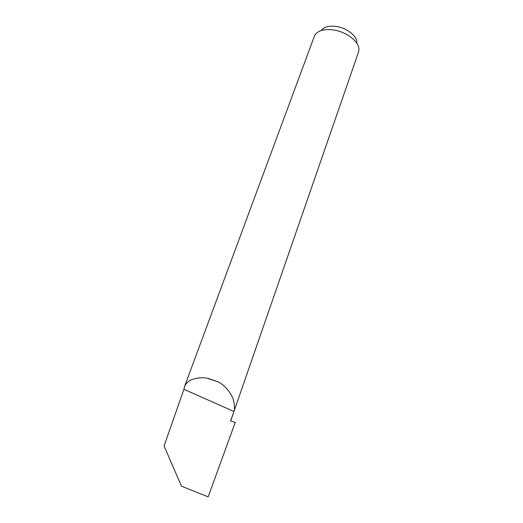 <?xml version="1.0" encoding="UTF-8"?>
<svg xmlns="http://www.w3.org/2000/svg" width="523" height="523" viewBox="0 0 523 523"><rect width="100%" height="100%" fill="white"/><g stroke="black" fill="none" stroke-linecap="round" stroke-linejoin="round"><path stroke-width="0.78" d="M321.632 30.014C324.384 26.83 329.137 25.634 335.89 26.425C346.69 27.758 357.353 36.12 356.889 42.638M184.501 386.641C186.116 383.176 188.542 380.855 191.764 379.672C196.615 377.861 201.59 377.338 206.683 378.096L217.901 381.738C223.792 384.843 228.473 389.7 231.957 396.31C234.239 399.644 235.115 409.797 233.918 411.496L183.919 389.308L184.501 386.641L314.356 36.283L315.5 34.23C318.827 30.347 324.659 28.896 333.001 29.883C346.363 31.557 359.569 41.886 358.941 49.783L358.53 52.104L230.669 420.963M235.232 422.479L208.174 496.85L235.239 422.492L230.597 420.937L233.918 411.496M183.919 389.308L164.059 445.975L181.461 486.168L208.174 496.85M207.912 378.299L217.901 381.738"/></g></svg>
